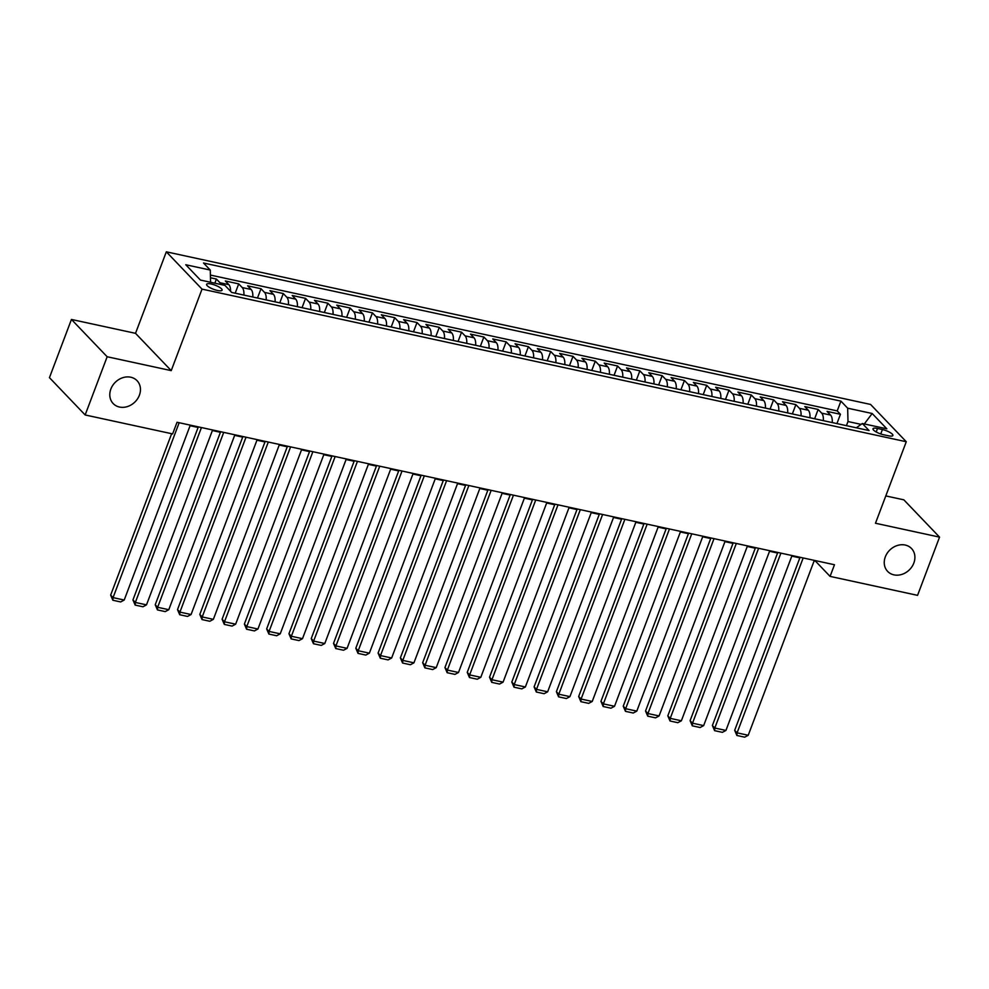 <?xml version="1.0" encoding="UTF-8"?>
<svg xmlns="http://www.w3.org/2000/svg" width="989" height="989" viewBox="0 0 989 989"><rect width="100%" height="100%" fill="white"/><g stroke="black" fill="none" stroke-linecap="round" stroke-linejoin="round"><path stroke-width="1.48" d="M139.387 395.217A16.529 13.908 -43.8 0 1 113.179 403.561A16.529 13.908 -43.8 0 1 110.867 389.036A16.529 13.908 -43.8 0 1 137.063 380.691A16.529 13.908 -43.8 0 1 139.387 395.217M913.836 563.05A16.529 13.908 -43.8 0 1 887.64 571.395A16.529 13.908 -43.8 0 1 885.316 556.869A16.529 13.908 -43.8 0 1 911.524 548.524A16.529 13.908 -43.8 0 1 913.836 563.05M217.444 290.469A8.271 2.201 20.7 0 0 222.092 290.16A8.271 2.201 20.7 0 0 211.263 284.016A8.271 2.201 20.7 0 0 206.627 284.313A8.271 2.201 20.7 0 0 217.444 290.469M71.443 319.447L107.158 356.745L171.233 370.628L135.518 333.33L71.443 319.447L49.45 377.662L85.153 414.96L172.63 433.911L177.031 422.266L834.481 564.744L830.08 576.389L917.557 595.353L939.55 537.126L903.847 499.828L885.798 495.922M135.518 333.33L166.325 251.824L870.567 404.439L906.27 441.737L202.028 289.122L166.325 251.824M832.231 422.575A10.335 4.858 -77.8 0 0 830.587 415.071L827.064 411.387L840.44 414.292L836.929 423.601M823.318 420.646A10.335 4.858 -77.8 0 0 821.674 413.142L818.15 409.458L814.639 418.767M818.15 409.458L804.786 406.566L808.31 410.237A10.335 4.858 -77.8 0 1 809.954 417.754M787.664 412.92A10.335 4.858 -77.8 0 0 786.02 405.403L782.497 401.732L795.873 404.625L792.35 413.934M765.375 408.086A10.335 4.858 -77.8 0 0 763.731 400.582L760.207 396.898L773.583 399.803L770.06 409.112M743.085 403.265A10.335 4.858 -77.8 0 0 741.441 395.748L737.918 392.077L751.294 394.97L747.783 404.278M720.808 398.431A10.335 4.858 -77.8 0 0 719.164 390.915L715.64 387.243L729.004 390.136L725.493 399.445M698.518 393.597A10.335 4.858 -77.8 0 0 696.874 386.093L693.351 382.409L706.727 385.314L703.204 394.611M676.229 388.776A10.335 4.858 -77.8 0 0 674.585 381.26L671.061 377.575L684.437 380.481L680.914 389.79M653.939 383.942A10.335 4.858 -77.8 0 0 652.295 376.426L648.784 372.754L662.148 375.647L658.637 384.956M631.662 379.108A10.335 4.858 -77.8 0 0 630.018 371.604L626.494 367.92L639.858 370.826L636.347 380.122M609.372 374.287A10.335 4.858 -77.8 0 0 607.728 366.771L604.205 363.087L617.581 365.992L614.058 375.301M587.083 369.453A10.335 4.858 -77.8 0 0 585.439 361.937L581.915 358.265L595.291 361.158L591.768 370.467M564.793 364.62A10.335 4.858 -77.8 0 0 563.149 357.116L559.638 353.432L573.002 356.324L569.491 365.633M542.516 359.798A10.335 4.858 -77.8 0 0 540.872 352.282L537.348 348.598L550.712 351.503L547.201 360.812M520.226 354.964A10.335 4.858 -77.8 0 0 518.582 347.448L515.059 343.776L528.435 346.669L524.912 355.978M497.937 350.131A10.335 4.858 -77.8 0 0 496.293 342.627L492.769 338.943L506.145 341.835L502.622 351.144M475.647 345.297A10.335 4.858 -77.8 0 0 474.003 337.793L470.492 334.109L483.856 337.014L480.345 346.323M453.37 340.476A10.335 4.858 -77.8 0 0 451.726 332.959L448.202 329.288L461.566 332.18L458.055 341.489M431.08 335.642A10.335 4.858 -77.8 0 0 429.436 328.138L425.913 324.454L439.289 327.347L435.766 336.656M408.791 330.808A10.335 4.858 -77.8 0 0 407.147 323.304L403.623 319.62L416.999 322.525L413.476 331.834M386.501 325.987A10.335 4.858 -77.8 0 0 384.869 318.47L381.346 314.799L394.71 317.692L391.199 327M364.224 321.153A10.335 4.858 -77.8 0 0 362.58 313.649L359.056 309.965L372.433 312.858L368.909 322.167M341.934 316.319A10.335 4.858 -77.8 0 0 340.29 308.815L336.767 305.131L350.143 308.036L346.62 317.345M319.645 311.498A10.335 4.858 -77.8 0 0 318.001 303.982L314.477 300.31L327.853 303.203L324.343 312.512M297.368 306.664A10.335 4.858 -77.8 0 0 295.723 299.16L292.2 295.476L305.564 298.369L302.053 307.678M275.078 301.83A10.335 4.858 -77.8 0 0 273.434 294.326L269.91 290.642L283.287 293.548L279.763 302.857M252.788 297.009A10.335 4.858 -77.8 0 0 251.144 289.493L247.621 285.821L260.997 288.714L257.474 298.023M230.548 291.248A10.335 4.858 -77.8 0 0 228.855 284.659L225.331 280.987L238.708 283.88L235.197 293.189M882.411 429.535L877.503 428.472A8.011 2.139 20.7 0 0 873.003 428.769A8.011 2.139 20.7 0 0 883.486 434.727L888.394 435.79A8.011 2.139 20.7 0 0 892.882 435.494A8.011 2.139 20.7 0 0 882.411 429.535L880.742 433.961M861.11 424.38L847.993 421.537L847.66 408.185L840.91 401.126L203.511 263L210.274 270.059L185.759 264.743L200.421 280.06L224.936 285.376L231.686 292.435L869.084 430.561L862.321 423.515L856.326 427.804M847.66 408.185L872.174 413.501L886.836 428.818L862.321 423.515M840.44 414.292L837.213 410.905L210.397 275.066M221.004 284.523A10.335 4.858 102.2 0 0 219.941 282.73L216.418 279.059L210.459 277.761M238.708 283.88L242.231 287.564A10.335 4.858 102.2 0 1 243.875 295.068M260.997 288.714L264.52 292.398A10.335 4.858 102.2 0 1 266.165 299.902M283.287 293.548L286.798 297.219A10.335 4.858 102.2 0 1 288.442 304.736M305.564 298.369L309.087 302.053A10.335 4.858 102.2 0 1 310.731 309.557M327.853 303.203L331.377 306.887A10.335 4.858 102.2 0 1 333.021 314.391M350.143 308.036L353.666 311.708A10.335 4.858 102.2 0 1 355.311 319.224M372.433 312.858L375.944 316.542A10.335 4.858 102.2 0 1 377.588 324.058M394.71 317.692L398.233 321.376A10.335 4.858 102.2 0 1 399.877 328.88M416.999 322.525L420.523 326.197A10.335 4.858 102.2 0 1 422.167 333.713M439.289 327.347L442.812 331.031A10.335 4.858 102.2 0 1 444.457 338.547M461.566 332.18L465.09 335.864A10.335 4.858 102.2 0 1 466.734 343.368M483.856 337.014L487.379 340.686A10.335 4.858 102.2 0 1 489.023 348.202M506.145 341.835L509.669 345.52A10.335 4.858 102.2 0 1 511.313 353.036M528.435 346.669L531.958 350.353A10.335 4.858 102.2 0 1 533.603 357.857M550.712 351.503L554.236 355.175A10.335 4.858 102.2 0 1 555.88 362.691M573.002 356.324L576.525 360.008A10.335 4.858 102.2 0 1 578.169 367.525M595.291 361.158L598.815 364.842A10.335 4.858 102.2 0 1 600.459 372.346M617.581 365.992L621.104 369.663A10.335 4.858 102.2 0 1 622.749 377.18M639.858 370.826L643.382 374.497A10.335 4.858 102.2 0 1 645.026 382.014M662.148 375.647L665.671 379.331A10.335 4.858 102.2 0 1 667.315 386.835M684.437 380.481L687.961 384.152A10.335 4.858 102.2 0 1 689.605 391.669M706.727 385.314L710.25 388.986A10.335 4.858 102.2 0 1 711.895 396.502M729.004 390.136L732.528 393.82A10.335 4.858 102.2 0 1 734.172 401.324M751.294 394.97L754.817 398.654A10.335 4.858 102.2 0 1 756.461 406.158M773.583 399.803L777.107 403.475A10.335 4.858 102.2 0 1 778.751 410.991M795.873 404.625L799.396 408.309A10.335 4.858 102.2 0 1 801.028 415.813M846.436 425.653L847.993 421.537M107.158 356.745L85.153 414.96M171.233 370.628L202.028 289.122M906.27 441.737L875.475 523.243L939.55 537.126M814.095 560.948L815.604 561.27L830.08 576.389M190.086 425.715L198.109 427.458M212.363 430.536L220.399 432.28M234.653 435.37L242.688 437.113M256.942 440.204L264.978 441.947M279.232 445.038L287.255 446.768M301.509 449.859L309.545 451.602M323.799 454.693L331.834 456.436M346.088 459.526L354.124 461.257M368.378 464.348L376.401 466.091M390.655 469.182L398.691 470.925M412.945 474.015L420.98 475.746M435.234 478.837L443.27 480.58M457.524 483.67L465.547 485.414M479.801 488.504L487.837 490.235M502.091 493.326L510.126 495.069M524.38 498.159L532.416 499.902M546.67 502.993L554.693 504.736M568.947 507.814L576.983 509.558M591.237 512.648L599.272 514.391M613.526 517.482L621.562 519.225M635.803 522.303L643.839 524.046M658.093 527.137L666.129 528.88M680.383 531.971L688.418 533.714M702.672 536.792L710.695 538.535M724.949 541.626L732.985 543.369M747.239 546.46L755.275 548.203M769.529 551.293L777.564 553.024M791.818 556.115L799.841 557.858M837.213 410.905L840.91 401.126M216.418 279.059L214.86 283.188M210.274 270.059L210.583 282.261M864.324 423.947L872.174 413.501M814.318 560.38L748.228 735.272L737.089 732.849L734.679 730.339L736.892 735.482L737.089 732.849L803.167 557.969M800.064 557.289L734.679 730.339M748.228 735.272L744.692 737.176L736.892 735.482M792.028 555.546L725.938 730.438L714.8 728.028L712.389 725.506L714.602 730.661L714.8 728.028L780.89 553.135M777.774 552.455L712.389 725.506M725.938 730.438L722.403 732.342L714.602 730.661M769.739 550.725L703.661 725.605L692.51 723.194L690.099 720.672L692.312 725.827L692.51 723.194L758.6 548.302M755.485 547.634L690.099 720.672M703.661 725.605L700.113 727.521L692.312 725.827M747.461 545.891L681.372 720.783L670.233 718.36L667.81 715.851L670.035 720.993L670.233 718.36L736.311 543.48M733.208 542.8L667.81 715.851M681.372 720.783L677.836 722.687L670.035 720.993M725.172 541.057L659.082 715.949L647.943 713.539L645.533 711.017L647.746 716.172L647.943 713.539L714.021 538.646M710.918 537.967L645.533 711.017M659.082 715.949L655.546 717.853L647.746 716.172M702.882 536.236L636.792 711.116L625.654 708.705L623.243 706.183L625.456 711.338L625.654 708.705L691.744 533.813M688.628 533.145L623.243 706.183M636.792 711.116L633.257 713.032L625.456 711.338M680.593 531.402L614.515 706.294L603.364 703.871L600.953 701.349L603.166 706.505L603.364 703.871L669.454 528.991M666.339 528.311L600.953 701.349M614.515 706.294L610.967 708.198L603.166 706.505M658.315 526.568L592.226 701.461L581.087 699.05L578.664 696.528L580.889 701.683L581.087 699.05L647.165 524.158M644.062 523.478L578.664 696.528M592.226 701.461L588.69 703.364L580.889 701.683M636.026 521.747L569.936 696.627L558.797 694.216L556.387 691.694L558.6 696.849L558.797 694.216L624.875 519.324M621.772 518.656L556.387 691.694M569.936 696.627L566.4 698.543L558.6 696.849M613.736 516.913L547.646 691.806L536.508 689.382L534.097 686.861L536.31 692.016L536.508 689.382L602.598 514.503M599.482 513.823L534.097 686.861M547.646 691.806L544.111 693.709L536.31 692.016M591.447 512.079L525.369 686.972L514.218 684.561L511.808 682.039L514.02 687.194L514.218 684.561L580.308 509.669M577.193 508.989L511.808 682.039M525.369 686.972L521.821 688.876L514.02 687.194M569.169 507.258L503.08 682.138L491.941 679.727L489.518 677.205L491.743 682.361L491.941 679.727L558.019 504.835M554.916 504.167L489.518 677.205M503.08 682.138L499.544 684.054L491.743 682.361M546.88 502.424L480.79 677.317L469.651 674.894L467.241 672.372L469.454 677.527L469.651 674.894L535.729 500.014M532.626 499.334L467.241 672.372M480.79 677.317L477.254 679.22L469.454 677.527M524.59 497.591L458.5 672.483L447.362 670.072L444.951 667.55L447.164 672.705L447.362 670.072L513.452 495.18M510.336 494.5L444.951 667.55M458.5 672.483L454.965 674.387L447.164 672.705M502.301 492.757L436.223 667.649L425.072 665.238L422.662 662.717L424.887 667.872L425.072 665.238L491.162 490.346M488.047 489.679L422.662 662.717M436.223 667.649L432.675 669.565L424.887 667.872M480.024 487.936L413.934 662.828L402.795 660.405L400.372 657.883L402.597 663.038L402.795 660.405L468.873 485.512M465.77 484.845L400.372 657.883M413.934 662.828L410.398 664.732L402.597 663.038M457.734 483.102L391.644 657.994L380.505 655.583L378.095 653.061L380.308 658.217L380.505 655.583L446.595 480.691M443.48 480.011L378.095 653.061M391.644 657.994L388.108 659.898L380.308 658.217M435.444 478.268L369.367 653.16L358.216 650.75L355.805 648.228L358.018 653.383L358.216 650.75L424.306 475.857M421.19 475.19L355.805 648.228M369.367 653.16L365.819 655.077L358.018 653.383M413.155 473.447L347.077 648.339L335.926 645.916L333.516 643.394L335.741 648.549L335.926 645.916L402.016 471.024M398.901 470.356L333.516 643.394M347.077 648.339L343.542 650.243L335.741 648.549M390.878 468.613L324.788 643.505L313.649 641.082L311.238 638.573L313.451 643.728L313.649 641.082L379.727 466.202M376.624 465.522L311.238 638.573M324.788 643.505L321.252 645.409L313.451 643.728M368.588 463.779L302.498 638.671L291.359 636.261L288.949 633.739L291.162 638.894L291.359 636.261L357.449 461.369M354.334 460.701L288.949 633.739M302.498 638.671L298.962 640.588L291.162 638.894M346.298 458.958L280.221 633.838L269.07 631.427L266.659 628.905L268.872 634.06L269.07 631.427L335.16 456.535M332.044 455.867L266.659 628.905M280.221 633.838L276.673 635.754L268.872 634.06M324.009 454.124L257.931 629.016L246.78 626.593L244.37 624.084L246.595 629.227L246.78 626.593L312.87 451.713M309.755 451.033L244.37 624.084M257.931 629.016L254.396 630.92L246.595 629.227M301.732 449.29L235.642 624.183L224.503 621.772L222.092 619.25L224.305 624.405L224.503 621.772L290.581 446.88M287.478 446.2L222.092 619.25M235.642 624.183L232.106 626.099L224.305 624.405M279.442 444.469L213.352 619.349L202.213 616.938L199.803 614.416L202.016 619.571L202.213 616.938L268.303 442.046M265.188 441.378L199.803 614.416M213.352 619.349L209.816 621.265L202.016 619.571M257.152 439.635L191.075 614.528L179.924 612.104L177.513 609.595L179.726 614.738L179.924 612.104L246.014 437.225M242.898 436.545L177.513 609.595M191.075 614.528L187.527 616.431L179.726 614.738M234.863 434.801L168.785 609.694L157.647 607.283L155.224 604.761L157.449 609.916L157.647 607.283L223.724 432.391M220.621 431.711L155.224 604.761M168.785 609.694L165.25 611.598L157.449 609.916M212.586 429.98L146.496 604.86L135.357 602.449L132.946 599.927L135.159 605.083L135.357 602.449L201.435 427.557M198.332 426.889L132.946 599.927M146.496 604.86L142.96 606.776L135.159 605.083M190.296 425.146L124.206 600.039L113.067 597.616L110.657 595.106L112.87 600.249L113.067 597.616L179.157 422.736M171.641 433.701L110.657 595.106M124.206 600.039L120.67 601.942L112.87 600.249M821.674 413.142L830.587 415.071M219.941 282.73L228.855 284.659M242.231 287.564L251.144 289.493M264.52 292.398L273.434 294.326M286.798 297.219L295.723 299.16M309.087 302.053L318.001 303.982M331.377 306.887L340.29 308.815M353.666 311.708L362.58 313.649M375.944 316.542L384.869 318.47M398.233 321.376L407.147 323.304M420.523 326.197L429.436 328.138M442.812 331.031L451.726 332.959M465.09 335.864L474.003 337.793M487.379 340.686L496.293 342.627M509.669 345.52L518.582 347.448M531.958 350.353L540.872 352.282M554.236 355.175L563.149 357.116M576.525 360.008L585.439 361.937M598.815 364.842L607.728 366.771M621.104 369.663L630.018 371.604M643.382 374.497L652.295 376.426M665.671 379.331L674.585 381.26M687.961 384.152L696.874 386.093M710.25 388.986L719.164 390.915M732.528 393.82L741.441 395.748M754.817 398.654L763.731 400.582M777.107 403.475L786.02 405.403M799.396 408.309L808.31 410.237M876.18 431.97L877.503 428.472"/></g></svg>
